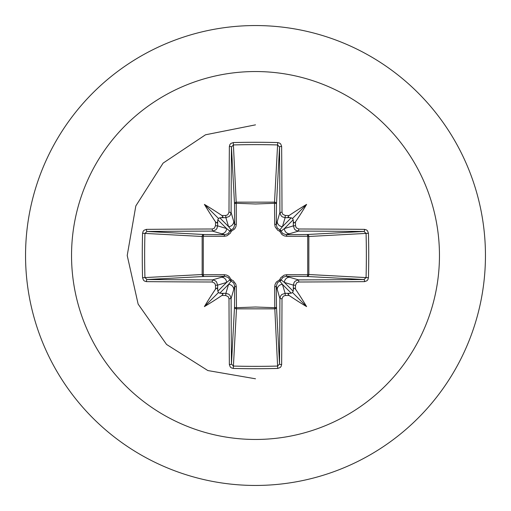 <?xml version="1.0" encoding="UTF-8"?>
<svg xmlns="http://www.w3.org/2000/svg" width="511" height="511" viewBox="0 0 511 511"><rect width="100%" height="100%" fill="white"/><g stroke="black" fill="none" stroke-linecap="round" stroke-linejoin="round"><path stroke-width="0.77" d="M217.692 289.405L216.945 288L215.521 289.111A367.831 32.059 -90 0 1 215.495 285.285L214.767 283.235L212.218 282.002A367.53 9.62 180 0 1 146.433 281.638L144.428 281.031L143.457 280.156L142.569 277.716A364.273 159.688 -90 0 1 142.269 255.5A364.273 159.688 -90 0 1 142.569 233.284L144.932 233.406A362.331 158.838 90 0 0 144.639 255.5A362.331 158.838 90 0 0 144.932 277.594L147.015 279.536A365.569 9.568 -0 0 0 212.448 279.9L215.195 280.699L216.504 281.861L217.66 285.125A365.87 31.886 90 0 0 217.692 289.405L217.807 291.238L218.497 292.503L219.762 293.193L221.595 293.308A365.87 31.886 -0 0 0 225.875 293.34L228.641 294.144L229.95 295.307L231.1 298.552A365.569 9.568 90 0 0 231.464 363.985L233.406 366.068A362.331 158.838 -0 0 0 255.5 366.361A362.331 158.838 -0 0 0 277.594 366.068L279.536 363.985A365.569 9.568 -90 0 0 279.9 298.552L280.699 295.805L281.861 294.496L285.125 293.34A365.87 31.886 0 0 0 289.405 293.308L291.238 293.193L292.503 292.503L293.193 291.238L293.308 289.405A365.87 31.886 -90 0 0 293.34 285.125L294.144 282.359L295.307 281.05L298.552 279.9L298.782 282.002L296.744 282.724L295.505 285.285L293.34 285.125L284.403 282.449L281.101 279.862A1.961 1.942 -45 0 1 279.862 281.101L282.449 284.403L285.125 293.34L285.285 295.505L283.235 296.233L282.002 298.782L279.9 298.552L276.304 286.192L276.483 307.079A1.961 1.763 -3.1 0 1 274.522 308.842L236.478 308.842A1.961 1.763 3.1 0 1 234.517 307.079A1.961 0.632 -179.5 0 0 236.242 307.711L255.5 307.015L274.758 307.711L274.694 286.767L275.103 284.308L276.342 282.053L279.728 279.728L280.686 277.792L284.059 275.193L286.767 274.694L307.711 274.758A1.961 0.632 -89.5 0 1 307.079 276.483L286.192 276.304L298.552 279.9A365.569 9.568 0 0 0 363.985 279.536L366.068 277.594L368.431 277.716L367.85 279.715L366.981 280.737L364.567 281.638A367.53 9.62 180 0 1 298.782 282.002M282.002 298.782A367.53 9.62 90 0 1 281.638 364.567L281.031 366.572L280.156 367.543L277.716 368.431A364.273 159.688 180 0 1 255.5 368.731A364.273 159.688 180 0 1 233.284 368.431L236.478 308.842L236.306 286.767L235.807 284.059L233.208 280.686L231.272 279.728L228.947 276.342L226.692 275.103L224.233 274.694L203.289 274.758L203.289 236.242L224.233 236.306L226.941 235.807L230.314 233.208L231.272 231.272L234.658 228.947L235.897 226.692L236.306 224.233L236.242 203.289L255.5 203.985L274.758 203.289A1.961 0.632 -179.5 0 1 276.483 203.921L276.304 224.808L279.9 212.448L282.002 212.218L282.724 214.256L285.285 215.495A367.831 32.059 0 0 1 289.111 215.521L288 216.932L289.405 217.692A365.87 31.886 180 0 0 285.125 217.66L282.359 216.856L281.05 215.693L279.9 212.448A365.569 9.568 -90 0 0 279.536 147.015L277.594 144.932L277.716 142.569L279.715 143.15L280.737 144.019L281.638 146.433A367.53 9.62 90 0 1 282.002 212.218M364.567 281.638A1.961 0.581 89.5 0 0 363.985 279.536L307.079 276.483A1.961 1.763 -86.9 0 0 308.842 274.522L366.068 277.594A362.331 158.838 -90 0 0 366.068 233.406L363.985 231.464A365.569 9.568 180 0 0 298.552 231.1L286.192 234.696L307.079 234.517A1.961 0.632 89.5 0 1 307.711 236.242L308.842 236.478L308.842 274.522L307.711 274.758L307.711 236.242L286.767 236.306L284.308 235.897L282.053 234.658L279.728 231.272L277.792 230.314L275.193 226.941L274.694 224.233L274.522 202.158L277.594 144.932A362.331 158.838 180 0 0 233.406 144.932L231.464 147.015A365.569 9.568 90 0 0 231.1 212.448L234.696 224.808L234.517 203.921A1.961 1.763 176.9 0 1 236.478 202.158L274.522 202.158A1.961 1.763 -176.9 0 1 276.483 203.921L279.536 147.015A1.961 0.581 -0.5 0 1 281.638 146.433M255.5 71.54A183.96 183.96 0 0 1 439.46 255.5A183.96 183.96 0 0 1 255.5 439.46A183.96 183.96 0 0 1 71.54 255.5A183.96 183.96 0 0 1 255.5 71.54M255.5 25.55A229.95 229.95 0 0 1 485.45 255.5A229.95 229.95 0 0 1 255.5 485.45A229.95 229.95 0 0 1 25.55 255.5A229.95 229.95 0 0 1 255.5 25.55A229.95 229.95 0 0 0 25.55 255.5A229.95 229.95 0 0 0 255.5 485.45M233.284 368.431L231.285 367.85L230.263 366.981L229.362 364.567A1.961 0.581 -0.5 0 0 231.464 363.985L234.517 307.079L234.696 286.192L231.1 298.552L228.998 298.782L228.276 296.744L225.715 295.505L225.875 293.34L228.551 284.403L231.138 281.101A1.961 1.942 45 0 1 229.899 279.862L226.597 282.449L217.66 285.125L215.495 285.285M215.521 289.111A267.847 189.262 132 0 0 204.394 306.606A267.847 189.262 -42 0 0 221.889 295.479L223 294.068L221.595 293.308M142.569 233.284L143.15 231.285L144.019 230.263L146.433 229.362A1.961 0.581 89.5 0 0 147.015 231.464L144.932 233.406L202.158 236.478A1.961 1.763 93.1 0 1 203.921 234.517A1.961 0.632 -89.5 0 0 203.289 236.242L202.158 236.478L202.158 274.522L203.289 274.758A1.961 0.632 89.5 0 0 203.921 276.483A1.961 1.763 86.9 0 1 202.158 274.522L142.569 277.716M212.218 228.998L214.256 228.276L215.495 225.715A367.831 32.059 -90 0 1 215.521 221.889L216.932 223L217.692 221.595A365.87 31.886 90 0 0 217.66 225.875L216.856 228.641L215.693 229.95L212.448 231.1A365.569 9.568 180 0 0 147.015 231.464L203.921 234.517L224.808 234.696L212.448 231.1L212.218 228.998A367.53 9.62 0 0 0 146.433 229.362M215.495 225.715L217.66 225.875L226.597 228.551L229.899 231.138A1.961 1.942 135 0 1 231.138 229.899L228.551 226.597L225.875 217.66L225.715 215.495L227.765 214.767L228.998 212.218L231.1 212.448L230.301 215.195L229.139 216.504L225.875 217.66A365.87 31.886 180 0 0 221.595 217.692L223 216.945L221.889 215.521A267.847 189.262 -138 0 0 204.394 204.394A267.847 189.262 48 0 0 215.521 221.889M233.284 142.569L236.242 203.289A1.961 0.632 179.5 0 0 234.517 203.921L231.464 147.015A1.961 0.581 -179.5 0 0 229.362 146.433L229.969 144.428L230.844 143.457L233.284 142.569A364.273 159.688 -0 0 1 255.5 142.269A364.273 159.688 -0 0 1 277.716 142.569M255.5 124.85L205.505 134.795L163.111 163.111L135.824 205.927L127.213 255.5L138.136 304.115L166.554 344.446L207.843 370.558L255.5 378.792L207.843 370.558L166.554 344.446L138.136 304.115L127.213 255.5L135.824 205.927L163.111 163.111L205.505 134.795L255.5 124.85M285.285 215.495L285.125 217.66L282.449 226.597L279.862 229.899A1.961 1.942 -135 0 1 281.101 231.138L284.403 228.551L293.34 225.875L295.505 225.715L296.233 227.765L298.782 228.998L298.552 231.1L295.805 230.301L294.496 229.139L293.34 225.875A365.87 31.886 -90 0 0 293.308 221.595L294.055 223L295.479 221.889A267.847 189.262 -48 0 0 306.606 204.394A267.847 189.262 138 0 0 289.111 215.521M368.431 233.284L308.842 236.478A1.961 1.763 -93.1 0 0 307.079 234.517L363.985 231.464A1.961 0.581 -89.5 0 0 364.567 229.362L366.572 229.969L367.543 230.844L368.431 233.284A364.273 159.688 90 0 1 368.431 277.716M289.405 293.308L288 294.055L289.111 295.479A267.847 189.262 42 0 0 306.606 306.606A267.847 189.262 -132 0 0 295.479 289.111L294.068 288L293.308 289.405M212.218 282.002L212.448 279.9L224.808 276.304A1.961 0.581 89.5 0 1 224.233 274.694M293.308 221.595L293.193 219.762L292.503 218.497L291.238 217.807L289.405 217.692M221.595 217.692L219.762 217.807L218.497 218.497L217.807 219.762L217.692 221.595M219.762 293.193L228.551 284.403A5.225 5.206 16.7 0 1 233.776 289.609M236.306 286.767A1.961 0.581 -179.5 0 1 234.696 286.192L233.712 282.96L231.138 281.101A1.961 0.326 107.2 0 1 231.272 279.728A1.961 0.326 162.8 0 1 229.899 279.862L228.353 277.53L224.808 276.304L203.921 276.483L147.015 279.536A1.961 0.581 -89.5 0 0 146.433 281.638M221.391 277.224A5.225 5.206 73.3 0 1 226.597 282.449L217.807 291.238M217.807 219.762L226.597 228.551A5.225 5.206 106.7 0 1 221.391 233.776M224.233 236.306A1.961 0.581 -89.5 0 1 224.808 234.696L228.04 233.712L229.899 231.138A1.961 0.326 -162.8 0 1 231.272 231.272A1.961 0.326 -107.2 0 1 231.138 229.899L233.47 228.353L234.696 224.808A1.961 0.581 179.5 0 1 236.306 224.233M233.776 221.391A5.225 5.206 163.3 0 1 228.551 226.597L219.762 217.807M277.224 289.609A5.225 5.206 -16.7 0 1 282.449 284.403L291.238 293.193M286.767 274.694A1.961 0.581 -89.5 0 1 286.192 276.304L282.96 277.288L281.101 279.862A1.961 0.326 -162.8 0 1 279.728 279.728A1.961 0.326 -107.2 0 1 279.862 281.101L277.53 282.647L276.304 286.192A1.961 0.581 179.5 0 1 274.694 286.767M293.193 291.238L284.403 282.449A5.225 5.206 -73.3 0 1 289.609 277.224M291.238 217.807L282.449 226.597A5.225 5.206 -163.3 0 1 277.224 221.391M274.694 224.233A1.961 0.581 -179.5 0 1 276.304 224.808L277.288 228.04L279.862 229.899A1.961 0.326 107.2 0 1 279.728 231.272A1.961 0.326 162.8 0 1 281.101 231.138L282.647 233.47L286.192 234.696A1.961 0.581 89.5 0 1 286.767 236.306M289.609 233.776A5.225 5.206 -106.7 0 1 284.403 228.551L293.193 219.762M277.716 368.431L274.758 307.711A1.961 0.632 179.5 0 0 276.483 307.079L279.536 363.985A1.961 0.581 -179.5 0 0 281.638 364.567M204.394 306.606L218.497 292.503M306.606 306.606L292.503 292.503M306.606 204.394L292.503 218.497M204.394 204.394L218.497 218.497M229.362 364.567A367.53 9.62 -90 0 1 228.998 298.782M225.715 295.505A367.831 32.059 180 0 1 221.889 295.479M221.889 215.521A367.831 32.059 0 0 1 225.715 215.495M228.998 212.218A367.53 9.62 -90 0 1 229.362 146.433M295.479 221.889A367.831 32.059 90 0 1 295.505 225.715M298.782 228.998A367.53 9.62 -0 0 1 364.567 229.362M295.505 285.285A367.831 32.059 90 0 1 295.479 289.111M289.111 295.479A367.831 32.059 180 0 1 285.285 295.505"/></g></svg>
